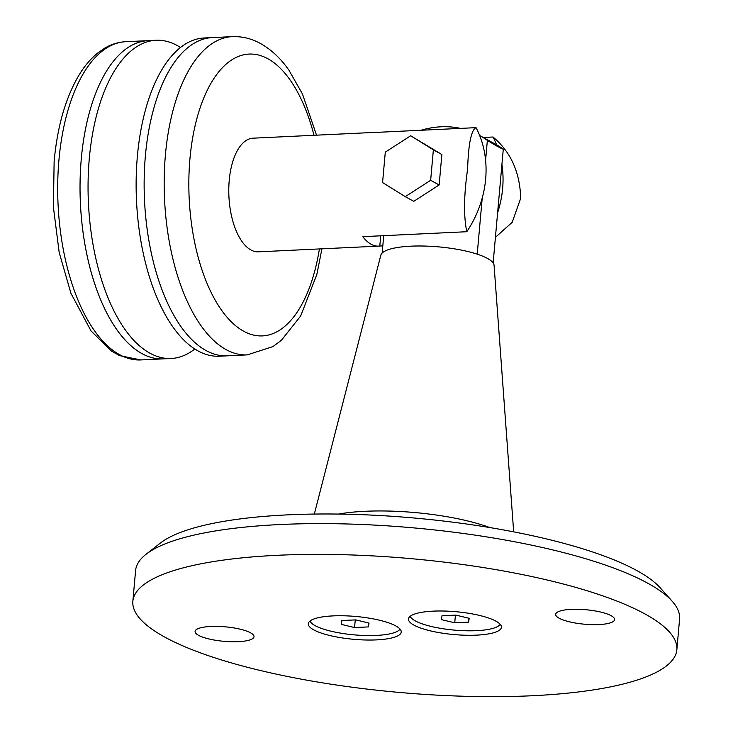 <?xml version="1.0" encoding="UTF-8"?>
<svg xmlns="http://www.w3.org/2000/svg" width="733" height="733" viewBox="0 0 733 733"><rect width="100%" height="100%" fill="white"/><g stroke="black" fill="none" stroke-linecap="round" stroke-linejoin="round"><path stroke-width="1.1" d="M559.105 618.194A29.586 7.275 5.1 0 1 555.678 614.327A29.586 7.275 5.1 0 1 578.346 609.288A29.586 7.275 5.1 0 1 611.185 615.72A29.586 7.275 5.1 0 1 614.611 619.587A29.586 7.275 5.1 0 1 591.943 624.635A29.586 7.275 5.1 0 1 559.105 618.194M198.515 635.309A29.586 7.275 5.1 0 1 195.088 631.443A29.586 7.275 5.1 0 1 217.765 626.394A29.586 7.275 5.1 0 1 250.604 632.836A29.586 7.275 5.1 0 1 254.021 636.702A29.586 7.275 5.1 0 1 231.353 641.741A29.586 7.275 5.1 0 1 198.515 635.309M413.861 625.084A46.646 11.471 5.1 0 1 408.464 618.991A46.646 11.471 5.1 0 1 444.216 611.038A46.646 11.471 5.1 0 1 496.003 621.19A46.646 11.471 5.1 0 1 501.399 627.283A46.646 11.471 5.1 0 1 465.647 635.236A46.646 11.471 5.1 0 1 413.861 625.084M313.706 629.839A46.646 11.471 5.1 0 1 308.3 623.746A46.646 11.471 5.1 0 1 344.052 615.793A46.646 11.471 5.1 0 1 395.838 625.945A46.646 11.471 5.1 0 1 401.235 632.038A46.646 11.471 5.1 0 1 365.483 639.991A46.646 11.471 5.1 0 1 313.706 629.839M146.014 554.313L160.27 543.153A259.418 63.789 5.1 0 1 381.829 515.638A259.418 63.789 5.1 0 1 637.142 570.732A259.418 63.789 5.1 0 1 660.149 587.765L672.207 601.271A273.07 67.143 -174.9 0 0 647.99 583.349A273.07 67.143 -174.9 0 0 379.236 525.35A273.07 67.143 -174.9 0 0 146.014 554.313A273.07 67.143 -174.9 0 0 135.605 570.485L132.856 601.243A273.07 67.143 5.1 0 1 342.119 554.679A273.07 67.143 5.1 0 1 645.242 614.107A273.07 67.143 5.1 0 1 676.843 649.786A273.07 67.143 5.1 0 1 467.581 696.35A273.07 67.143 5.1 0 1 164.458 636.922A273.07 67.143 5.1 0 1 132.856 601.243M676.843 649.786L679.592 619.028A273.07 67.143 -174.9 0 0 672.207 601.271M383.716 235.659L382.168 253.032M479.657 135.486A97.855 82.811 118.9 0 1 479.813 135.578A97.855 82.811 118.9 0 1 487.363 140.388C495.526 145.473 500.831 148.405 503.287 149.166L493.135 262.927A56.89 13.991 -174.9 0 0 487.482 258.437A56.89 13.991 -174.9 0 0 477.21 254.149A56.89 13.991 5.1 0 0 417.178 245.995A56.89 13.991 5.1 0 0 380.83 255.194L314.329 514.062M493.135 262.927A56.89 13.991 5.1 0 1 494.069 265.3L513.677 531.856M489.91 527.586A102.4 25.179 -174.9 0 0 338.481 514.071M503.287 149.166A97.855 82.811 -61.1 0 0 495.737 144.355L479.813 135.578M420.999 130.263A97.855 82.811 118.9 0 1 460.562 128.385M487.363 140.388L485.594 160.206M482.222 198.066L477.21 254.149M483.258 137.474L493.016 137.007C510.745 151.841 519.972 172.273 520.696 198.322L512.202 222.291L495.416 237.345M378.659 246.123L258.465 251.831A56.89 26.883 -92.7 0 1 229.227 180.373A56.89 26.883 -92.7 0 1 253.068 138.18L373.262 132.471A56.89 26.883 87.3 0 0 372.107 132.581L476.029 127.652C471.227 130.053 468.424 143.86 467.608 169.057C463.852 195.317 463.577 216.208 466.793 231.72L362.826 236.658A56.89 26.883 87.3 0 0 378.659 246.123A56.89 26.883 87.3 0 0 379.804 246.022L382.809 245.876M374.416 132.471A56.89 26.883 87.3 0 0 373.262 132.471M493.016 137.007A97.855 82.811 118.9 0 1 496.644 144.859M501.931 164.384A97.855 82.811 118.9 0 1 497.615 212.717M380.72 235.806L379.804 246.022M466.793 231.72A97.855 82.811 -61.1 0 0 476.029 127.652M430.656 180.291L405.257 196.655L382.571 182.572L385.292 152.134L410.691 135.77L433.368 149.853L430.656 180.291L439.149 184.973L413.751 201.337L405.257 196.655M433.368 149.853L441.862 154.535L410.691 135.77M441.862 154.535L439.149 184.973M232.187 36.65A159.29 75.27 -92.7 0 0 168.26 132.572A159.29 75.27 -92.7 0 0 187.602 302.106A159.29 75.27 -92.7 0 0 247.287 354.882L219.249 356.211A159.29 75.27 -92.7 0 1 197.965 350.887A159.29 75.27 -92.7 0 1 136.191 178.211A159.29 75.27 -92.7 0 1 204.141 37.979L212.158 37.603A159.29 75.27 87.3 0 0 148.231 133.525A159.29 75.27 87.3 0 0 167.573 303.059A159.29 75.27 87.3 0 0 227.257 355.826A159.29 75.27 -92.7 0 1 205.982 350.502A159.29 75.27 -92.7 0 1 144.199 177.826A159.29 75.27 -92.7 0 1 212.158 37.603L232.187 36.65C241.404 36.293 250.2 38.244 258.584 42.505C270.211 48.561 280.345 57.825 288.976 70.276L302.445 93.934L316.528 135.165M194.813 349A159.29 75.27 -92.7 0 1 171.165 358.492L163.157 358.868A159.29 75.27 -92.7 0 1 81.29 158.795A159.29 75.27 -92.7 0 1 148.048 40.645L125.709 41.708C118.453 42.083 111.535 44.182 104.956 48.002L97.287 53.344C90.425 59.016 84.304 66.327 78.898 75.279C65.603 97.801 57.348 126.497 54.132 161.388L53.408 207.192L59.181 252.473L70.982 293.402L91.039 330.94L111.416 351.034L119.561 355.624L140.818 359.93A159.29 75.27 -92.7 0 1 58.952 159.849A159.29 75.27 -92.7 0 1 125.709 41.708M171.165 358.492A159.29 75.27 -92.7 0 1 149.889 353.169A159.29 75.27 -92.7 0 1 88.116 180.492A159.29 75.27 -92.7 0 1 156.065 40.26A159.29 75.27 -92.7 0 1 177.34 45.583A159.29 75.27 -92.7 0 1 180.501 47.471M140.818 359.93L163.157 358.868A159.29 75.27 -92.7 0 1 141.881 353.544A159.29 75.27 -92.7 0 1 80.099 180.868A159.29 75.27 -92.7 0 1 148.048 40.645L156.065 40.26M310.013 621.034A45.51 11.187 -174.9 0 0 331.059 631.214A45.51 11.187 -174.9 0 0 400.026 629.07M368.452 626.898L369.02 623.059L355.716 619.88L341.835 620.539L341.266 624.379L354.57 627.558L368.452 626.898L368.8 623.004M355.258 619.898L354.57 627.558M410.178 616.279A45.51 11.187 -174.9 0 0 476.532 630.664A45.51 11.187 -174.9 0 0 500.19 624.314M469.184 618.304L455.871 615.124L441.999 615.784L441.422 619.623L454.735 622.803L468.616 622.143L469.184 618.304M455.422 615.143L454.735 622.803M468.964 618.249L468.616 622.143M314.008 135.284A141.084 66.676 87.3 0 0 301.941 100.815A141.084 66.676 87.3 0 0 207.311 90.122A141.084 66.676 87.3 0 0 209.592 289.196A141.084 66.676 87.3 0 0 319.405 248.936M247.287 354.882L273.015 346.553L281.426 340.268L300.64 316.024L316.839 274.49L321.924 248.817"/></g></svg>
